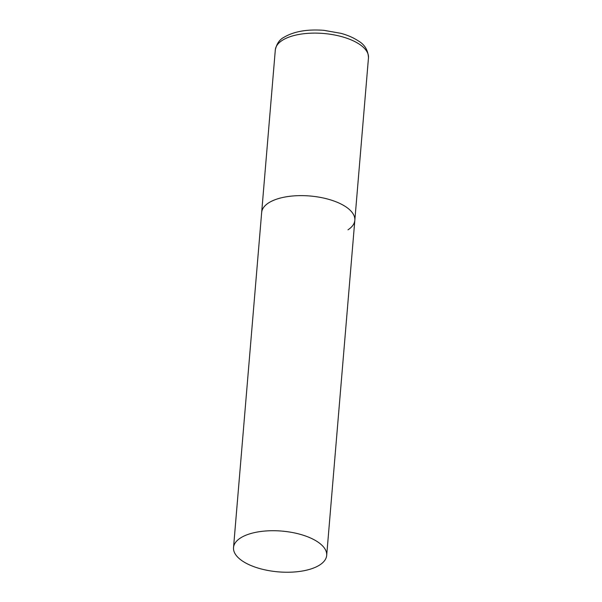 <?xml version="1.0" encoding="UTF-8"?>
<svg xmlns="http://www.w3.org/2000/svg" width="602" height="602" viewBox="0 0 602 602"><rect width="100%" height="100%" fill="white"/><g stroke="black" fill="none" stroke-linecap="round" stroke-linejoin="round"><path stroke-width="0.9" d="M233.523 547.564A46.753 20.468 -175.2 0 0 255.737 567.325A46.753 20.468 -175.2 0 0 326.69 555.39A46.753 20.468 -175.2 0 0 304.477 535.637A46.753 20.468 -175.2 0 0 233.523 547.564L275.31 49.958A46.753 20.468 4.8 0 1 282.15 40.447A46.753 20.468 4.8 0 1 335.374 35.142A46.753 20.468 4.8 0 1 368.477 57.784L354.834 220.302A46.753 20.468 -175.2 0 0 332.613 200.549A46.753 20.468 -175.2 0 0 261.659 212.476A46.753 20.468 4.8 0 1 268.507 202.964A46.753 20.468 4.8 0 1 321.724 197.659A46.753 20.468 4.8 0 1 354.834 220.302A46.753 20.468 4.8 0 1 347.986 229.813M275.31 49.958C276.649 43.803 279.501 39.604 283.858 37.354C293.904 31.402 307.268 29.062 323.951 30.341L341.003 33.351C347.708 35.202 353.397 37.678 358.077 40.755C364.631 44.488 368.1 50.162 368.477 57.784M354.834 220.302L326.69 555.39"/></g></svg>
